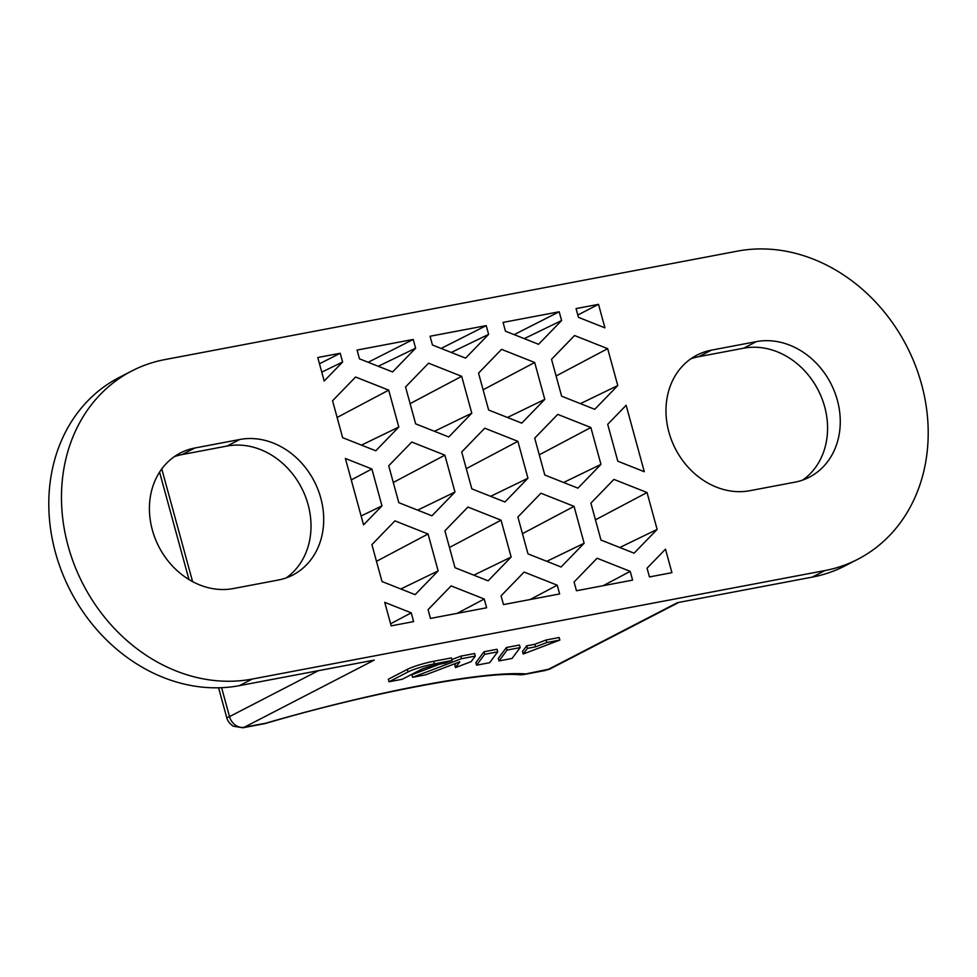 <?xml version="1.0" encoding="UTF-8"?>
<svg xmlns="http://www.w3.org/2000/svg" width="977" height="977" viewBox="0 0 977 977"><rect width="100%" height="100%" fill="white"/><g stroke="black" fill="none" stroke-linecap="round" stroke-linejoin="round"><path stroke-width="1.47" d="M475.286 656.092L461.498 658.706L412.575 677.305L425.63 674.838L459.788 661.844L455.514 667.584L471.158 661.637L475.286 656.092L474.59 653.54L460.802 656.153L451.85 659.548M439.589 664.213L411.879 674.753L412.575 677.305M456.149 663.224L454.818 665.019L455.514 667.584M506.416 647.507L498.307 658.376L499.003 660.928L512.046 658.461L520.167 647.592L519.471 645.04L506.416 647.507L507.112 650.059L499.003 660.928M550.088 668.915A13.36 11.297 62.7 0 1 547.45 669.831L677.452 602.662L812.217 577.126L824.893 570.58L252.176 679.064L239.499 685.622L374.252 660.098L244.25 727.267L265.854 723.175A250.539 32.705 -15.3 0 1 525.846 673.922L550.088 668.915L678.844 602.394M546.106 639.996L534.81 644.283L526.688 645.821L522.475 651.464L523.171 654.016L559.858 640.069L559.149 637.517L546.106 639.996L546.802 642.548L535.506 646.847L534.81 644.283M483.981 651.757L475.872 662.626L476.568 665.178L489.611 662.711L497.733 651.842L497.024 649.29L483.981 651.757L484.677 654.309L476.568 665.178M452.107 660.489L451.411 657.924L433.69 661.282A20.041 2.613 164.7 0 0 407.336 669.392L388.321 679.21L389.029 681.763L402.219 679.271L420.244 669.953A13.36 1.746 -15.3 0 1 437.818 664.543L444.999 663.188L452.107 660.489L434.386 663.847A20.041 2.613 164.7 0 0 408.032 671.944L389.029 681.763M665.484 549.159L647.067 568.174L649.461 576.931L671.92 572.669L665.484 549.159M626.135 405.308L607.706 424.311L617.794 461.205L644.295 471.708L626.135 405.308M384.743 602.345L391.179 625.854L413.637 621.604L411.244 612.848L384.743 602.345M345.394 458.494L363.554 524.881L381.97 505.878L371.883 468.984L345.394 458.494M340.228 353.259L317.769 357.521L324.193 381.03L342.622 362.015L340.228 353.259L319.479 363.774M413.222 339.434L357.069 350.071L359.463 358.828L392.583 371.956L415.616 348.191L413.222 339.434L368.158 362.272M486.216 325.61L430.063 336.247L432.457 345.003L465.577 358.132L488.61 334.366L486.216 325.61L441.152 348.447M559.198 311.773L503.057 322.41L505.451 331.179L538.571 344.295L561.604 320.541L559.198 311.773L514.146 334.623M576.051 308.585L578.445 317.342L604.934 327.845L598.51 304.335L576.051 308.585M486.631 607.779L484.238 599.023L451.118 585.895L428.085 609.648L430.478 618.417L486.631 607.779M559.626 593.943L557.22 585.186L524.099 572.07L501.079 595.823L503.473 604.58L559.626 593.943M711.439 350.145L756.357 341.632A73.495 62.125 -117.3 0 1 837.35 400.216A73.495 62.125 -117.3 0 1 809.322 477.203A73.495 62.125 -117.3 0 1 794.814 482.186L749.896 490.698A73.495 62.125 -117.3 0 1 668.903 432.127A73.495 62.125 -117.3 0 1 696.931 355.127A73.495 62.125 -117.3 0 1 711.439 350.145L698.75 356.69A73.495 62.125 62.7 0 0 690.812 358.84M632.62 580.118L576.467 590.755L574.073 581.999L597.094 558.233L630.214 571.362L632.62 580.118M824.893 570.58A167.03 141.189 62.7 0 0 857.867 559.235A167.03 141.189 62.7 0 0 921.567 384.254A167.03 141.189 62.7 0 0 737.501 251.126L164.783 359.609A167.03 141.189 62.7 0 0 131.822 370.955A167.03 141.189 62.7 0 0 68.109 545.935A167.03 141.189 62.7 0 0 252.176 679.064M194.875 448.003L239.792 439.491A73.495 62.125 -117.3 0 1 320.786 498.062A73.495 62.125 -117.3 0 1 292.758 575.062A73.495 62.125 -117.3 0 1 278.25 580.045L233.332 588.557A73.495 62.125 -117.3 0 1 152.339 529.974A73.495 62.125 -117.3 0 1 180.366 452.986A73.495 62.125 -117.3 0 1 194.875 448.003L182.186 454.549A73.495 62.125 62.7 0 0 174.248 456.699M415.64 423.835L448.761 436.963L471.793 413.198L461.694 376.316L428.573 363.188L405.553 386.953L415.64 423.835M561.628 396.186L594.749 409.314L617.769 385.549L607.682 348.667L574.561 335.538L551.529 359.304L561.628 396.186M590.89 503.155L600.977 540.049L634.097 553.177L657.13 529.412L647.043 492.518L613.922 479.402L590.89 503.155M517.895 516.992L527.983 553.874L561.103 567.002L584.136 543.236L574.049 506.355L540.928 493.226L517.895 516.992M371.907 544.641L382.007 581.535L415.127 594.651L438.148 570.898L428.06 534.004L394.94 520.875L371.907 544.641M444.901 530.816L454.989 567.698L488.109 580.827L511.142 557.061L501.054 520.179L467.934 507.051L444.901 530.816M534.712 438.148L544.812 475.03L577.92 488.158L600.953 464.393L590.865 427.511L557.745 414.382L534.712 438.148M388.724 465.797L398.824 502.679L431.944 515.807L454.964 492.054L444.877 455.16L411.757 442.031L388.724 465.797M461.718 451.972L471.818 488.854L504.938 501.983L527.959 478.217L517.871 441.335L484.751 428.207L461.718 451.972M488.634 410.01L521.755 423.139L544.775 399.373L534.688 362.491L501.567 349.363L478.535 373.129L488.634 410.01M342.646 437.672L375.766 450.788L398.799 427.034L388.699 390.141L355.579 377.024L332.559 400.778L342.646 437.672M857.867 559.235L845.178 565.793A167.03 141.189 -117.3 0 1 812.217 577.126M802.752 480.049A73.495 62.125 62.7 0 0 824.661 406.762A73.495 62.125 62.7 0 0 743.668 348.191L698.75 356.69M239.499 685.622A167.03 141.189 -117.3 0 1 55.433 552.481A167.03 141.189 -117.3 0 1 119.133 377.501L131.822 370.955M286.188 577.908A73.495 62.125 62.7 0 0 308.097 504.62A73.495 62.125 62.7 0 0 227.104 446.037L182.186 454.549M577.81 315.021L598.51 304.335M321.763 372.127L342.622 362.015M378.282 366.277L415.616 348.191M451.276 352.453L488.61 334.366M524.258 338.628L561.604 320.541M390.605 623.766L411.244 612.848M457.138 613.361L484.238 599.023M530.132 599.536L557.22 585.186M603.127 585.712L630.214 571.362M361.453 445.121L398.799 427.034M337.114 417.46L388.699 390.141M434.447 431.297L471.793 413.198M410.108 403.623L461.694 376.316M507.442 417.472L544.775 399.373M483.102 389.799L534.688 362.491M580.436 403.635L617.769 385.549M556.096 375.974L607.682 348.667M595.445 519.837L647.043 492.518M619.797 547.499L657.13 529.412M522.463 533.662L574.049 506.355M546.802 561.323L584.136 543.236M376.475 561.311L428.06 534.004M400.814 588.984L438.148 570.898M449.469 547.486L501.054 520.179M473.808 575.16L511.142 557.061M539.28 454.818L590.865 427.511M563.619 482.479L600.953 464.393M351.256 479.915L371.883 468.984M361.124 515.978L381.97 505.878M393.291 482.467L444.877 455.16M417.631 510.141L454.964 492.054M466.285 468.642L517.871 441.335M490.625 496.316L527.959 478.217M535.506 646.847L527.397 648.374L526.688 645.821M527.397 648.374L523.171 654.016M559.858 640.069L546.802 642.548M520.167 647.592L507.112 650.059M497.733 651.842L484.677 654.309M461.498 658.706L460.802 656.153M226.774 717.765C227.69 721.026 229.839 723.835 233.222 726.18L242.797 727.78L244.25 727.267A13.36 11.297 62.7 0 1 229.522 716.617L226.774 717.765L218.579 687.796M408.032 671.944L407.336 669.392M434.386 663.847L433.69 661.282M161.767 468.936L192.591 581.608M221.608 687.698L229.522 716.617L318.453 670.662M239.792 439.491L227.104 446.037M756.357 341.632L743.668 348.191M265.854 723.175A20.041 10.381 79.3 0 1 264.34 723.701A20.041 20.041 0 0 0 266.196 723.261A20.041 2.296 -106.2 0 1 265.854 723.175M525.846 673.922A20.041 18.624 94.1 0 1 519.178 674.741A20.041 20.041 0 0 0 524.331 674.448A20.041 10.381 -100.7 0 0 525.846 673.922M188.964 579.532L159.569 472.111M242.797 727.78L264.34 723.701M266.196 723.261C370.894 692.351 485.422 671.321 519.178 674.741M524.331 674.448L545.874 670.369"/></g></svg>
